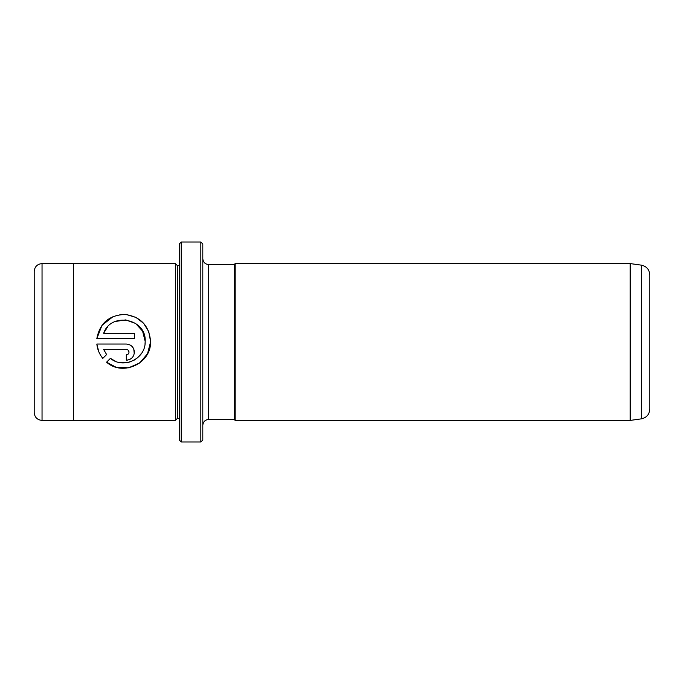 <?xml version="1.0" encoding="UTF-8"?>
<svg xmlns="http://www.w3.org/2000/svg" width="684" height="684" viewBox="0 0 684 684"><rect width="100%" height="100%" fill="white"/><g stroke="black" fill="none" stroke-linecap="round" stroke-linejoin="round"><path stroke-width="1.03" d="M200.839 242.016L202.806 243.974L202.806 440.026L200.839 441.984L200.839 242.016L181.234 242.016L181.234 441.984L200.839 441.984M181.234 441.984L179.276 440.026L179.276 243.974L181.234 242.016M115.81 367.12L106.584 362.195C122.573 376.619 151.147 363.58 150.548 342L147.522 353.773L139.698 362.956L128.609 367.812L116.442 367.299M145.051 343.624L145.162 342C145.487 358.955 123.308 369.386 110.415 358.365L115.536 361.314M118.751 362.332L126.959 362.631M127.275 362.58L130.114 361.896M134.201 360.117L137.672 357.681M137.681 357.672L141.631 353.175M145.162 342L145.17 341.35L145.162 342M126.403 314.563L135.859 317.359L143.614 323.31L148.744 331.637L150.557 341.35C149.138 325.584 140.605 316.615 124.967 314.452C109.141 315.102 99.761 323.164 96.829 338.657L102.001 325.302L113.211 316.512M119.888 314.683L125.292 314.469M129.011 352.123C128.857 353.748 127.959 354.645 126.318 354.816L126.318 360.203C131.251 359.698 133.944 357.005 134.397 352.123C133.936 347.224 131.243 344.531 126.318 344.043L96.829 344.043C97.41 349.43 99.394 354.209 102.78 358.39L106.61 354.56L103.652 349.43L126.318 349.43C127.959 349.592 128.857 350.49 129.011 352.123L128.224 350.217M132.055 346.429L133.782 349.028M133.79 349.045L134.244 353.696M649.8 274.857L649.8 409.143C649.39 414.47 646.577 417.702 641.361 418.847L641.361 265.153C646.577 266.298 649.39 269.53 649.8 274.857M630.195 263.579L630.195 420.421L235.151 420.421L235.151 263.579L630.195 263.579L641.361 265.153M34.2 342L34.2 271.437C34.662 266.666 37.278 264.058 42.04 263.588L42.04 420.412C37.278 419.942 34.662 417.334 34.2 412.563L34.2 342M175.361 420.421L177.318 418.463L177.318 265.537L175.361 263.579L175.361 420.421L73.41 420.421L73.41 263.579L42.04 263.588M96.829 338.657L134.397 338.657L134.397 333.27L103.652 333.27C110.919 311.673 146.521 318.453 145.17 341.35L142.597 331.142L135.569 323.421L125.676 319.907L115.271 321.489M150.548 342L150.557 341.35L150.548 342M202.806 425.32C203.157 421.746 205.114 419.788 208.688 419.437L208.688 264.563L234.176 264.563L234.176 419.437L235.151 420.421M110.415 358.365L106.584 362.195M98.761 351.679L96.829 344.043M130.832 358.826L129.43 359.579M127.908 360.041L126.318 360.203M103.652 349.43L106.61 354.56M107.456 327.114L103.652 333.27M175.361 263.579L73.41 263.579M177.318 265.537L179.276 265.537M234.176 264.563L235.151 263.579M208.688 419.437L234.176 419.437M208.688 264.563C205.114 264.212 203.157 262.254 202.806 258.68M177.318 418.463L179.276 418.463M73.41 420.412L42.04 420.412M641.361 418.847L630.195 420.421"/></g></svg>
